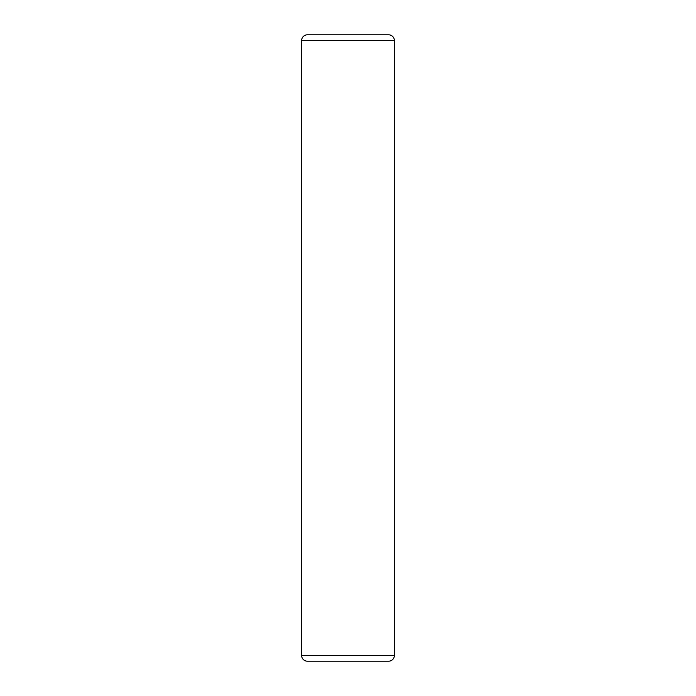 <?xml version="1.0" encoding="UTF-8"?>
<svg xmlns="http://www.w3.org/2000/svg" width="696" height="696" viewBox="0 0 696 696"><rect width="100%" height="100%" fill="white"/><g stroke="black" fill="none" stroke-linecap="round" stroke-linejoin="round"><path stroke-width="1.04" d="M394.397 655.397L394.397 40.603A5.803 5.803 0 0 0 388.603 34.8L307.397 34.8A5.803 5.803 0 0 0 301.603 40.603L301.603 655.397A5.803 5.803 0 0 0 307.397 661.2L388.603 661.2A5.803 5.803 0 0 0 394.397 655.397L301.603 655.397M388.603 661.2L307.397 661.2M364.243 661.2L331.757 661.2M301.603 40.603L394.397 40.603"/></g></svg>
